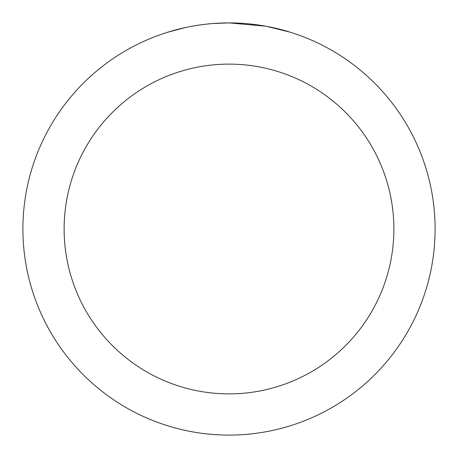 <?xml version="1.0" encoding="UTF-8"?>
<svg xmlns="http://www.w3.org/2000/svg" width="458" height="458" viewBox="0 0 458 458"><rect width="100%" height="100%" fill="white"/><g stroke="black" fill="none" stroke-linecap="round" stroke-linejoin="round"><path stroke-width="0.69" d="M233.111 22.94L235.973 23.02M254.379 24.469L255.249 24.577M265.611 26.18L229 22.9A206.1 206.1 0 0 1 435.1 229A206.1 206.1 0 0 1 229 435.1A206.1 206.1 0 0 1 22.9 229A206.1 206.1 0 0 1 229 22.9L212.896 23.53M266.585 26.358L290.229 32.209M229 64.12A164.88 164.88 0 0 1 393.88 229A164.88 164.88 0 0 1 229 393.88A164.88 164.88 0 0 1 64.12 229A164.88 164.88 0 0 1 229 64.12M205.756 24.217L203.243 24.514M167.777 32.209L185.736 27.491M197.49 25.322L203.243 24.52M213.892 23.455L217.172 23.244M198.188 25.219L201.978 24.68"/></g></svg>
